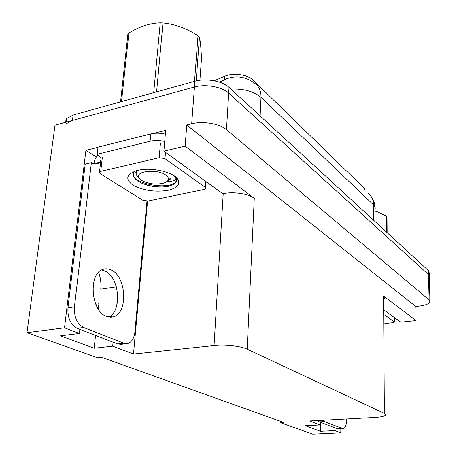 <?xml version="1.0" encoding="UTF-8"?>
<svg xmlns="http://www.w3.org/2000/svg" width="457" height="457" viewBox="0 0 457 457"><rect width="100%" height="100%" fill="white"/><g stroke="black" fill="none" stroke-linecap="round" stroke-linejoin="round"><path stroke-width="0.69" d="M280.061 421.154L280.015 422.542L312.697 434.15L340.808 432.859L340.842 428.832M79.849 329.36L79.381 333.479L64.511 327.829L26.957 332.673L55.023 125.212L194.476 87.001C205.473 83.791 222.119 86.836 228.706 93.154L428.495 274.566L429.317 276.765L428.495 274.566L228.706 93.154C222.119 86.836 205.473 83.791 194.476 87.001L72.457 120.431L65.928 123.967M96.353 157.037L85.91 150.319L97.992 147.285M153.232 133.444L165.674 130.325L163.863 151.164L222.833 193.728L223.222 193.648C233.464 191.449 248.539 193.768 254.275 198.349L185.131 146.12L163.863 151.164M384.76 310.6L400.84 322.208L416.07 320.574L383.56 296.016L384.668 298.61M415.784 306.493L186.77 125.035L191.683 123.807C202.834 120.825 219.771 123.744 226.489 129.702L429.14 299.878L429.968 301.923C429.003 303.905 425.444 305.293 419.286 306.087L415.784 306.493L416.07 320.574M64.511 327.829L85.91 150.319M185.131 146.12L186.77 125.035M26.957 332.673L97.741 357.808L101.848 357.38L283.426 422.359L280.015 422.542M320.123 422.148L320.071 424.976L309.486 420.954L374.557 417.441C380.744 417.064 384.406 416.276 385.531 415.076L384.377 413.436L247.157 349.148C240.976 346.086 224.878 344.315 214.047 345.549L133.473 354.044L147.548 201.103M133.473 354.044L112.668 346.132L113.062 342.184M116.741 305.613L117.763 295.433M340.808 432.859L334.895 430.614L334.924 427.866M79.381 333.479L60.415 335.826L94.153 348.211L112.668 346.132M320.071 424.976L305.339 425.73L320.494 431.294L334.895 430.614M214.139 80.752L224.781 76.262C233.013 72.537 247.808 74.571 253.092 80.095L363.926 187.976L365.114 190.312M320.494 431.294L320.648 422.354M116.346 286.802L100.757 289.178C101.323 283.454 100.603 277.833 98.603 272.321M98.038 308.641L98.946 303.779L95.764 304.231M94.153 348.211L95.536 335.421M98.369 309.149L98.946 303.779M65.22 122.413L66.631 118.597L73.149 115.027L194.916 81.22C205.884 77.976 222.49 81.043 229.054 87.413L428.392 270.561L429.22 272.789L429.294 275.674M117.94 363.138L117.226 362.881M140.282 371.13L139.602 370.89M161.19 378.613L160.544 378.385M180.795 385.628L180.178 385.411M346.697 418.943L346.692 419.777C346.486 425.273 345.246 428.255 342.973 428.729L324.361 421.6L322.699 420.24M342.973 428.729L337.403 428.826L319.38 421.862L317.701 420.509M106.361 316.335L113.005 316.907C128.32 313.902 126.726 276.548 111.194 269.996C108.383 268.636 105.624 268.436 102.916 269.407C88.19 273.389 90.852 311.126 106.361 316.335M101.677 269.961L104.973 271.018C119.58 277.131 122.385 311.314 108.629 317.032M175.962 177.716L176.333 177.59L175.962 177.716M123.898 343.241L83.631 327.503C77.044 323.899 73.977 317.027 74.422 306.893L91.383 162.635L85.208 164.12L67.944 307.818C67.482 317.906 70.561 324.744 77.17 328.326L117.638 343.955L123.898 343.241L127.429 343.595C131.587 342.402 134.072 338.523 134.884 331.959L146.954 201.149M100.763 160.967L100.323 160.687L100.163 162.098L98.849 163.149C96.604 164.463 94.113 164.286 91.383 162.635M126.458 343.704L121.185 344.298L117.638 343.955M93.851 163.755L94.205 162.161C94.639 159.282 96.033 156.894 98.375 155.009M165.348 134.095C160.121 132.93 155.266 132.873 150.781 133.912L98.004 147.143L97.181 154.266L101.128 157.751M150.781 133.912L150.096 141.253C154.592 140.23 159.459 140.293 164.709 141.442M100.163 162.098L94.039 163.572M100.803 160.573L100.323 160.687M150.096 141.253L97.181 154.266M384.788 314.97L394.511 322.116L392.849 322.716L384.851 323.579M167.999 190.323C155.329 192.306 143.801 190.66 133.427 185.399C125.018 179.464 126.023 174.574 136.449 170.718L137.905 170.347C152.095 166.748 175.562 172.66 178.333 180.264C179.972 184.954 176.528 188.307 167.999 190.323M134.421 171.369C132.056 174.74 133.375 178.081 138.385 181.4C145.36 185.348 153.506 187.216 162.829 187.01L166.588 186.667L173.551 184.662L175.494 182.96C176.693 181.44 176.899 179.812 176.105 178.07L175.894 177.859C176.196 179.978 173.757 181.183 168.576 181.469M159.173 157.734L164.954 158.648L205.244 187.301L205.696 188.667L204.096 189.449L148.057 201.017L142.847 200.257L100.174 173.683L99.512 171.981L100.751 171.375L159.173 157.734L160.481 142.944M101.02 158.699L99.512 171.981M141.333 183.006C148.108 185.77 155.34 187.084 163.035 186.942L169.199 186.176M134.147 177.425C143.481 186.45 170.41 188.375 175.557 182.16L176.585 180.195M176.225 178.179L175.756 177.419M375.048 211.083L377.111 211.717M386.451 232.03L386.319 216.127L377.602 211.888L375.048 211.1M386.319 216.127L386.999 216.778L387.136 232.659M120.574 101.865L127.869 34.264L128.897 32.967L121.516 101.603M153.706 92.662L160.247 22.85C149.867 23.181 139.419 26.552 128.897 32.967M160.247 22.85L162.972 22.959L156.602 91.863M194.539 81.329L198.007 35.772C186.879 28.488 175.202 24.215 162.972 22.959M198.007 35.772L199.469 37.171L196.173 80.9M134.289 171.535L135.723 173.049M141.567 180.384L138.837 177.487C135.295 170.901 157.499 168.804 165.76 175.037C169.89 178.373 169.233 181.058 163.789 183.103C155.831 184.925 148.422 184.017 141.567 180.384M139.191 178.161L136.18 174.774L136.226 170.781M168.913 180.172L170.227 179.224L170.135 178.093L169.376 179.681L167.222 181.343M199.898 80.238L201.491 58.582C201.074 48.716 200.4 41.576 199.469 37.171M199.218 392.226L198.629 392.015M216.561 398.43L215.995 398.23M232.916 404.285L232.379 404.091M429.14 299.878L428.392 270.561M226.489 129.702L229.054 87.413M191.683 123.807L194.916 81.22M247.157 349.148L254.275 198.349M384.377 413.436L383.56 296.016M214.047 345.549L223.222 193.648M224.781 76.262L224.57 79.672M253.092 80.095L253.001 81.923M363.926 187.976L363.926 189.152M227.118 78.518L222.525 80.763L226.826 78.713C236.766 75.131 246.277 76.822 255.366 83.78C259.29 86.887 261.17 91.429 261.004 97.392C253.961 91.417 243.901 88.629 230.819 89.035M219.337 82.1L222.525 80.763L220.931 82.666M375.043 209.409C375.534 207.855 375.031 206.353 373.535 204.896C373.426 199.966 371.627 196.082 368.136 193.242M373.58 220.205L373.535 204.896L261.004 97.392L260.142 115.975M73.149 115.027L72.457 120.431M337.403 428.826L342.247 428.586M324.361 421.6L319.38 421.862M83.631 327.503L77.17 328.326M74.422 306.893L67.944 307.818M394.351 321.768L394.3 317.489M175.414 176.779L174.951 176.928M164.954 158.648L165.497 152.347M100.751 171.375L102.368 157.071M205.244 187.301L205.65 181.326M429.94 300.912L429.317 276.765M370.564 195.705C373.255 198.995 374.751 202.811 375.048 207.147M66.631 118.597L66.168 122.156M110.651 317.215L113.005 316.907M95.273 164.006L98.849 163.149M394.511 321.951L394.46 317.604M173.289 175.288L175.894 177.859M176.105 178.07L178.333 180.264M205.753 187.827L206.17 181.697M175.557 182.16L175.494 182.96M138.837 177.487L136.18 174.774M120.579 101.86L127.874 34.252"/></g></svg>
